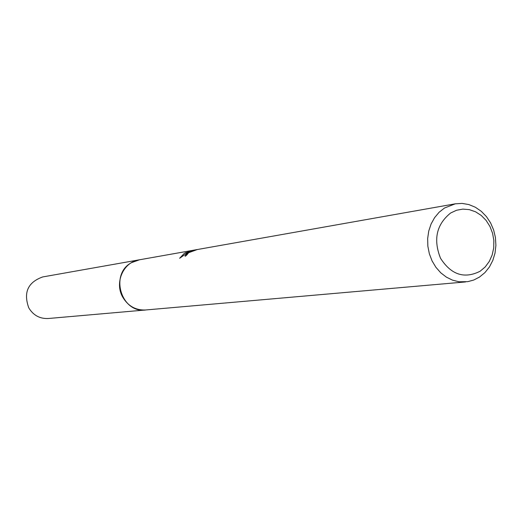 <?xml version="1.0" encoding="UTF-8"?>
<svg xmlns="http://www.w3.org/2000/svg" width="522" height="522" viewBox="0 0 522 522"><rect width="100%" height="100%" fill="white"/><g stroke="black" fill="none" stroke-linecap="round" stroke-linejoin="round"><path stroke-width="0.78" d="M465.624 281.926L145.658 309.977C121.254 313.454 109.437 274.18 131.492 262.664L139.035 259.865L455.301 203.815L462.101 203.41L468.873 204.572L475.353 207.241L481.284 211.306L486.432 216.604L490.608 222.927L493.649 230.019L495.437 237.608L495.9 245.399L495.026 253.079L492.84 260.361L489.434 266.957L484.925 272.601L479.49 277.071L473.813 280.007L467.719 281.671L459.014 281.769L452.502 280.144L446.323 277.104L440.712 272.765L435.896 267.277L432.053 260.856L429.338 253.744L427.851 246.208L427.655 238.541L428.751 231.031L431.1 223.971L434.611 217.628L439.132 212.239L444.509 208.01L455.301 203.815M146.127 309.931C121.548 313.976 109.202 274.304 131.492 262.657L139.498 259.786M187.672 252.857L190.791 251.323L187.189 252.942L179.627 258.273L184.22 253.457L185.76 252.635L192.677 250.651L189.414 251.226L197.179 249.581L188.749 252.668L185.519 256.139L184.977 256.087L187.672 252.857M450.623 213.015L456.528 210.262L462.857 209.113L469.291 209.629L475.503 211.769L481.199 215.416L486.093 220.395L489.949 226.45L492.579 233.282L493.851 240.557L493.714 247.911L492.161 254.997L489.271 261.45L485.186 266.964L480.103 271.251C464.326 279.139 451.125 274.794 440.503 258.22C433.123 239.481 436.496 224.408 450.623 213.015M193.31 250.664L193.114 250.299M187.391 254.371L185.812 255.852M186.204 253.47L185.76 252.635M146.323 309.918L48.226 318.511C39.822 318.877 33.356 315.347 28.808 307.928C23.229 292.548 27.868 282.219 42.726 276.934L139.694 259.747M145.651 309.983C135.766 310.401 128.125 306.127 122.742 297.168C114.266 282.709 123.375 262.037 139.028 259.858"/></g></svg>
